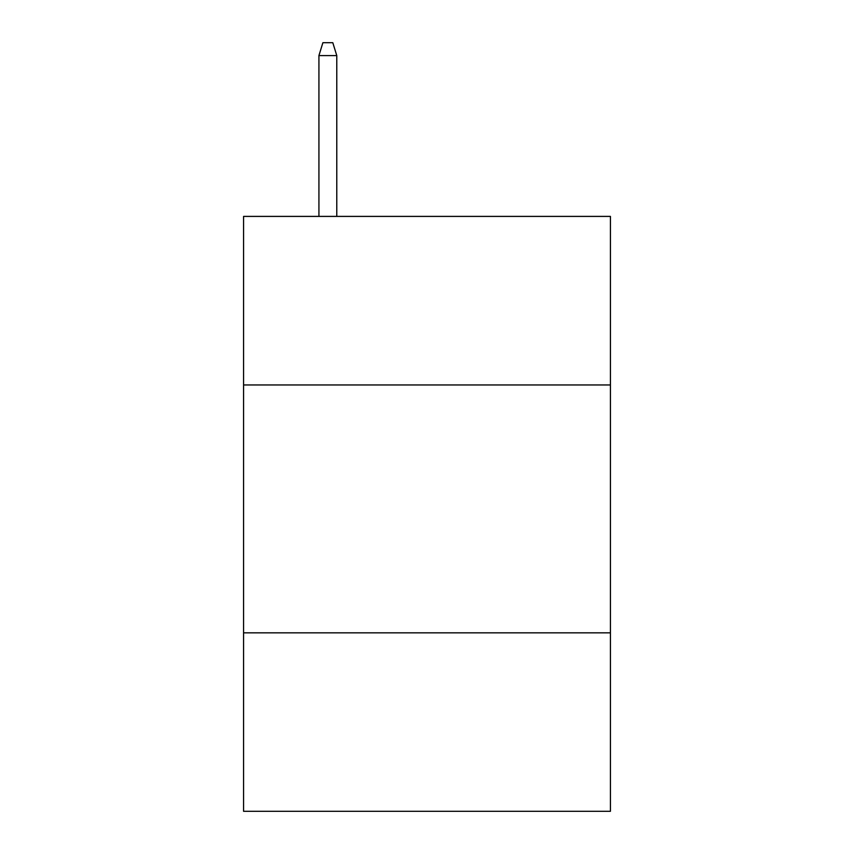 <?xml version="1.0" encoding="UTF-8"?>
<svg xmlns="http://www.w3.org/2000/svg" width="854" height="854" viewBox="0 0 854 854"><rect width="100%" height="100%" fill="white"/><g stroke="black" fill="none" stroke-linecap="round" stroke-linejoin="round"><path stroke-width="1.28" d="M610.429 384.962L610.429 216.404L243.571 216.404L243.571 384.962L610.429 384.962L610.429 811.3L243.571 811.3L243.571 384.962M610.429 632.835L243.571 632.835M336.775 216.404L336.775 55.585L318.926 55.585L318.926 216.404M318.926 55.585L322.897 42.7L332.804 42.7L336.775 55.585"/></g></svg>

